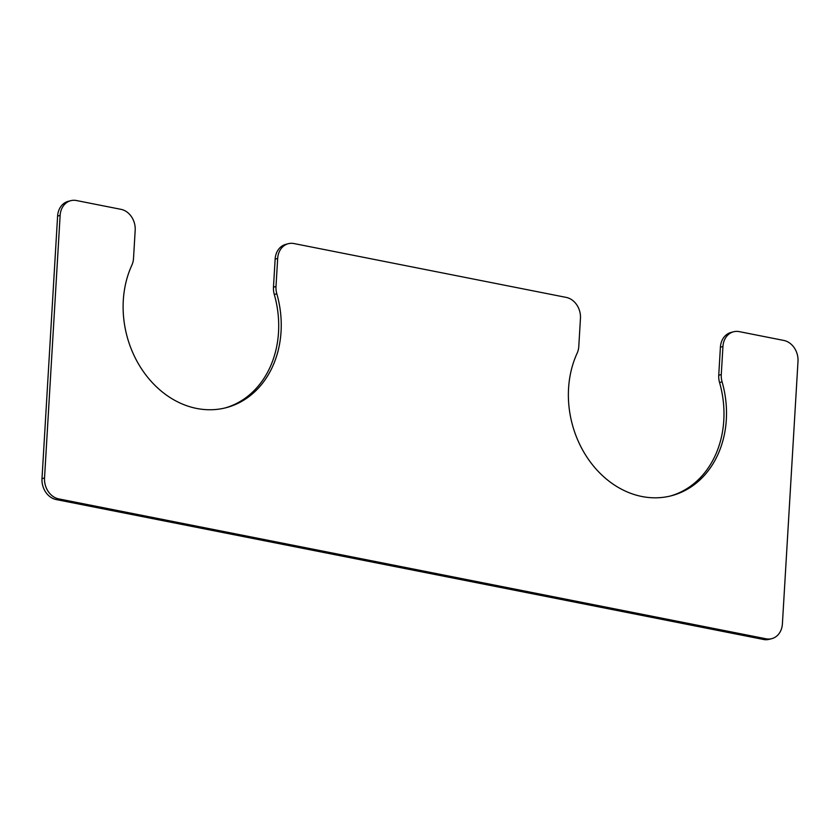 <?xml version="1.0" encoding="UTF-8"?>
<svg xmlns="http://www.w3.org/2000/svg" width="840" height="840" viewBox="0 0 840 840"><rect width="100%" height="100%" fill="white"/><g stroke="black" fill="none" stroke-linecap="round" stroke-linejoin="round"><path stroke-width="1.26" d="M722.946 346.51L721.276 374.577A18.354 15.068 -104.8 0 0 722.096 381.885A94.805 77.858 -104.8 0 1 671.633 495.695A94.805 77.858 -104.8 0 1 587.139 457.443A94.805 77.858 -104.8 0 1 577.133 353.209A18.354 15.068 -104.8 0 0 578.792 346.395L580.45 318.329A18.354 15.068 -104.8 0 0 566.255 297.413L294 243.558A18.354 15.068 -104.8 0 0 288.256 243.716A18.354 15.068 -104.8 0 0 277.673 258.447L276.003 286.503A18.354 15.068 -104.8 0 0 276.822 293.811A94.805 77.858 75.2 0 1 226.37 407.631A94.805 77.858 75.2 0 1 141.876 369.369A94.805 77.858 75.2 0 1 131.87 265.135A18.354 15.068 -104.8 0 0 133.518 258.321L135.188 230.265A18.354 15.068 -104.8 0 0 120.992 209.339L76.461 200.529A18.354 15.068 -104.8 0 0 70.718 200.697A18.354 15.068 -104.8 0 0 60.134 215.418L44.53 477.971A18.354 15.068 -104.8 0 0 58.737 498.897L766.07 638.799A18.354 15.068 -104.8 0 0 771.813 638.642A18.354 15.068 -104.8 0 0 782.397 623.921L798 361.358A18.354 15.068 -104.8 0 0 783.794 340.442L739.274 331.632A18.354 15.068 -104.8 0 0 733.53 331.79A18.354 15.068 -104.8 0 0 722.946 346.51L720.405 347.183L718.746 375.239L721.276 374.577M720.405 347.183A18.354 15.068 -104.8 0 1 730.989 332.462L733.53 331.79M771.813 638.642L769.283 639.303A18.354 15.068 -104.8 0 1 763.539 639.471L766.07 638.799M70.718 200.697L68.187 201.359A18.354 15.068 -104.8 0 0 57.603 216.079L42 478.643A18.354 15.068 -104.8 0 0 56.207 499.558L763.539 639.471M225.099 407.957A94.805 77.858 75.2 0 0 274.292 294.483A18.354 15.068 -104.8 0 1 273.473 287.175L276.003 286.503M288.256 243.716L285.726 244.388A18.354 15.068 -104.8 0 0 275.142 259.109L273.473 287.175M718.746 375.239A18.354 15.068 -104.8 0 0 719.565 382.546A94.805 77.858 -104.8 0 1 670.362 496.02M56.207 499.558L58.737 498.897M42 478.643L44.53 477.971M57.603 216.079L60.134 215.418M274.292 294.483L276.822 293.811M275.142 259.109L277.673 258.447M719.565 382.546L722.096 381.885"/></g></svg>
